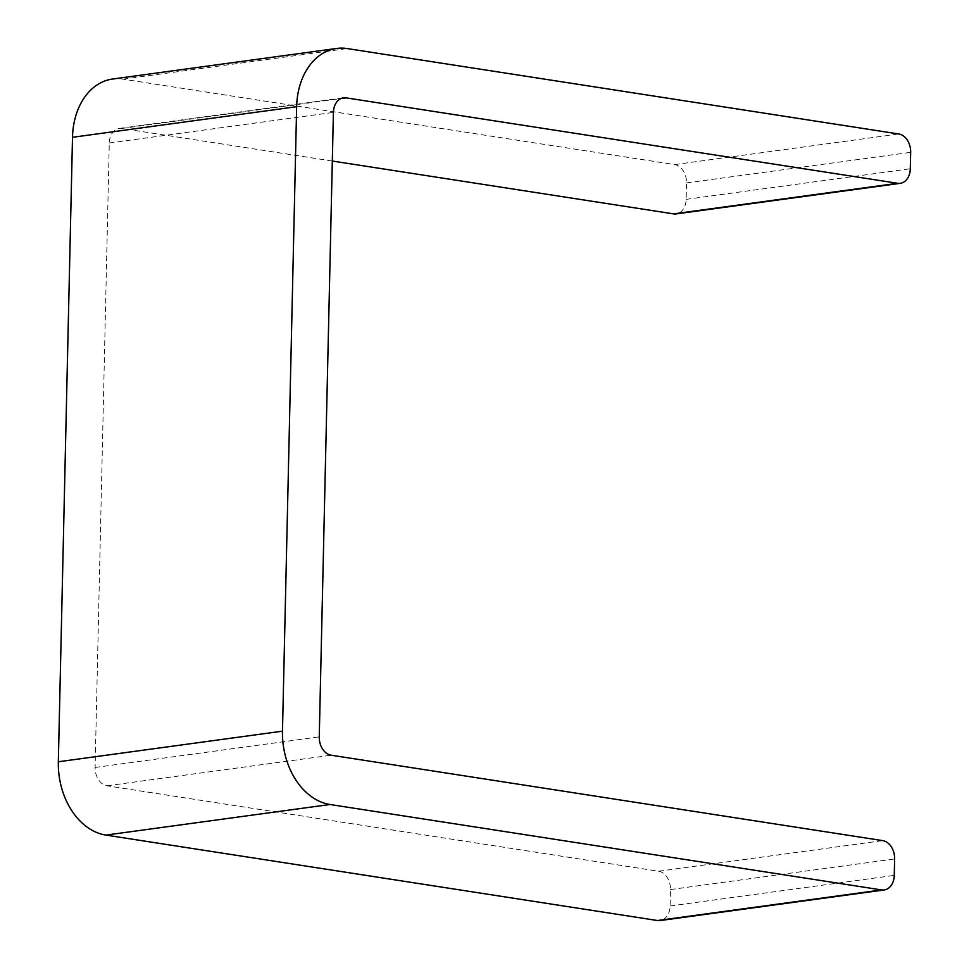 <?xml version="1.0" encoding="UTF-8"?>
<svg xmlns="http://www.w3.org/2000/svg" width="969" height="969" viewBox="0 0 969 969"><rect width="100%" height="100%" fill="white"/><g stroke="black" fill="none" stroke-linecap="round" stroke-linejoin="round"><path stroke-width="0.73" stroke-dasharray="4.84 3.63" d="M112.549 79.046A66.449 48.668 -97.8 0 1 123.027 79.155L674.642 164.585A16.618 12.173 -97.8 0 1 686.524 182.911L686.149 199.348A16.618 12.173 -97.8 0 1 676.132 213.907M332.319 161.036L121.912 128.453A16.618 12.173 82.2 0 0 119.284 128.429A16.618 12.173 82.2 0 0 109.279 142.988L95.107 767.46A16.618 12.173 82.2 0 0 106.99 785.786L658.605 871.228A16.618 12.173 -97.8 0 1 670.487 889.554L670.112 905.991A16.618 12.173 -97.8 0 1 660.107 920.55M123.027 79.155L347.168 48.559M674.642 164.585L898.784 133.988M686.524 182.911L910.666 152.327M686.149 199.348L910.291 168.751M121.912 128.453L340.918 98.559M109.279 142.988L333.421 112.392M95.107 767.46L319.249 736.864M106.99 785.786L331.132 755.202M658.605 871.228L882.747 840.632M670.487 889.554L894.629 858.958M670.112 905.991L894.266 875.395M119.284 128.429L343.438 97.833"/><path stroke-width="1.45" d="M884.249 889.954L660.107 920.55A16.618 12.173 -97.8 0 1 657.479 920.526L105.875 835.096A66.449 48.668 -97.8 0 1 58.334 761.767L72.505 137.295A66.449 48.668 -97.8 0 1 112.549 79.046L336.691 48.45A66.449 48.668 82.2 0 0 296.647 106.699L282.476 731.171A66.449 48.668 82.2 0 0 330.017 804.5L881.633 889.93A16.618 12.173 82.2 0 0 884.249 889.954A16.618 12.173 82.2 0 0 894.266 875.395L894.629 858.958A16.618 12.173 82.2 0 0 882.747 840.632L331.132 755.202A16.618 12.173 -97.8 0 1 319.249 736.864L333.421 112.392A16.618 12.173 -97.8 0 1 343.438 97.833A16.618 12.173 -97.8 0 1 346.054 97.857L897.669 183.286A16.618 12.173 82.2 0 0 900.286 183.323A16.618 12.173 82.2 0 0 910.291 168.751L910.666 152.327A16.618 12.173 82.2 0 0 898.784 133.988L347.168 48.559A66.449 48.668 82.2 0 0 336.691 48.45M900.286 183.323L676.132 213.907A16.618 12.173 -97.8 0 1 673.516 213.883L332.319 161.036M330.017 804.5L105.875 835.096M58.334 761.767L282.476 731.171M72.505 137.295L296.647 106.699M673.516 213.883L897.669 183.286M340.918 98.559L346.054 97.857M657.479 920.526L881.633 889.93"/></g></svg>

